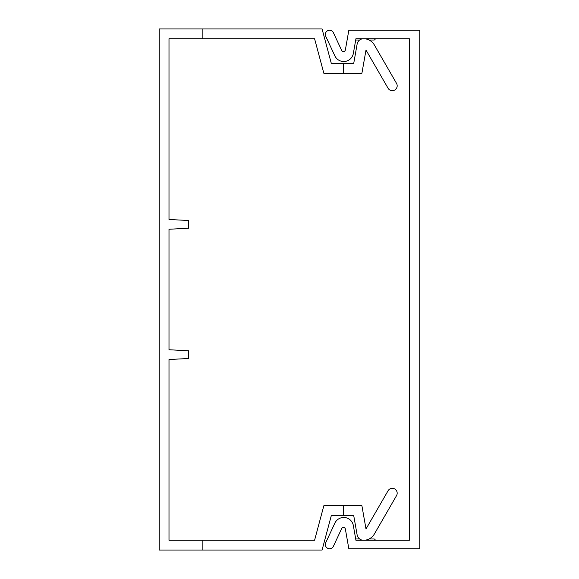 <?xml version="1.0" encoding="UTF-8"?>
<svg xmlns="http://www.w3.org/2000/svg" width="579" height="579" viewBox="0 0 579 579"><rect width="100%" height="100%" fill="white"/><g stroke="black" fill="none" stroke-linecap="round" stroke-linejoin="round"><path stroke-width="0.87" d="M388.068 490.753A4.885 4.885 0 0 1 394.74 488.966A4.885 4.885 0 0 1 396.528 495.638L374.36 534.033A12.499 12.499 0 0 1 363.54 540.279A6.514 6.514 0 0 1 357.127 534.895L353.711 515.527L331.326 515.527L322.076 550.05L159.225 550.05L159.225 28.95L202.867 28.95L202.867 38.721L168.996 38.721L168.996 219.477L188.537 220.505L188.537 228.22L168.996 229.248L168.996 349.752L188.537 350.78L188.537 358.495L168.996 359.523L168.996 540.279L314.578 540.279L323.827 505.756L361.911 505.756L366 528.967L388.068 490.753L366 528.967M202.867 550.05L202.867 540.279M202.867 28.95L322.076 28.95L331.326 63.473L343.564 63.473L343.564 73.243L323.827 73.243L314.578 38.721L202.867 38.721M374.36 44.967L396.528 83.362L374.36 44.967A12.499 12.499 0 0 0 363.54 38.721A6.514 6.514 0 0 0 357.127 44.105L353.711 63.473L343.564 63.473M357.127 44.105L353.711 63.473M396.528 83.362A4.885 4.885 0 0 1 394.74 90.035A4.885 4.885 0 0 1 388.068 88.247L366 50.033L361.911 73.243L343.564 73.243M366 50.033L388.068 88.247M343.564 515.527L343.564 505.756M353.711 515.527L357.127 534.895M396.528 495.638L374.36 534.033M345.366 49.939L348.833 30.253L419.775 30.253L419.775 548.747L348.833 548.747L345.366 529.061A1.954 1.954 0 0 0 341.668 528.576L333.403 546.301A4.234 4.234 0 0 1 327.772 548.349A4.234 4.234 0 0 1 325.724 542.726L334.865 523.119A9.771 9.771 0 0 1 353.342 525.558L355.94 540.279L409.353 540.279L409.353 38.721L355.94 38.721L353.342 53.442A9.771 9.771 0 0 1 334.865 55.881L325.724 36.274A4.234 4.234 0 0 1 327.772 30.651A4.234 4.234 0 0 1 333.403 32.699L341.668 50.424A1.954 1.954 0 0 0 345.366 49.939M375.25 38.721A1.303 1.303 0 0 1 373.947 40.023L369.098 40.023M359.631 40.023L355.709 40.023M355.709 538.977L359.631 538.977M369.098 538.977L373.947 538.977A1.303 1.303 0 0 1 375.25 540.279"/></g></svg>
